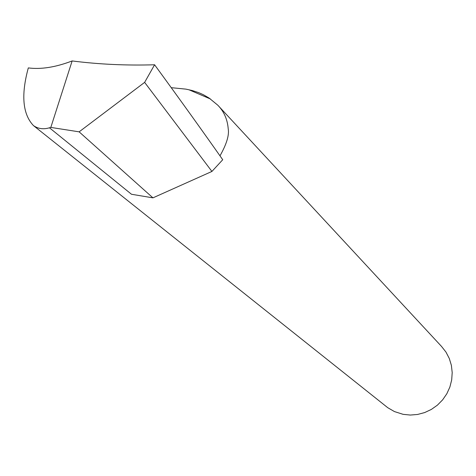 <?xml version="1.0" encoding="UTF-8"?>
<svg xmlns="http://www.w3.org/2000/svg" width="476" height="476" viewBox="0 0 476 476"><rect width="100%" height="100%" fill="white"/><g stroke="black" fill="none" stroke-linecap="round" stroke-linejoin="round"><path stroke-width="0.71" d="M171.247 87.673L185.961 89.137L192.28 90.541L198.718 92.647L203.335 94.706L209.142 98.08L217.841 105.238L441.544 346.451L445.964 352.073L449.279 358.446L451.385 365.354L452.2 372.571L451.694 379.872L449.891 387.006L446.833 393.741L442.632 399.852L437.42 405.135L431.369 409.419L424.687 412.561L417.589 414.459L410.312 415.054L403.095 414.328L394.443 411.573L387.75 407.694L33.451 125.581C22.646 114.175 20.932 94.95 28.31 67.907C41.019 69.573 55.627 67.253 72.138 60.946C99.02 64.361 126.503 65.634 154.593 64.772C180.612 100.454 203.323 132.108 222.726 159.734L211.921 171.443L152.939 197.855L131.477 194.256L49.45 127.794C43.435 129.567 38.104 128.829 33.451 125.581M217.841 105.238C223.988 111.527 227.445 119.369 228.212 128.77C229.343 135.113 226.6 144.139 219.983 155.842M188.96 89.78L210.523 99.026M152.939 197.855L79.135 131.846L144.633 82.372L211.921 171.443M144.633 82.372L154.593 64.772M79.135 131.846L50.819 127.413L49.45 127.794M50.819 127.413L72.138 60.946"/></g></svg>
